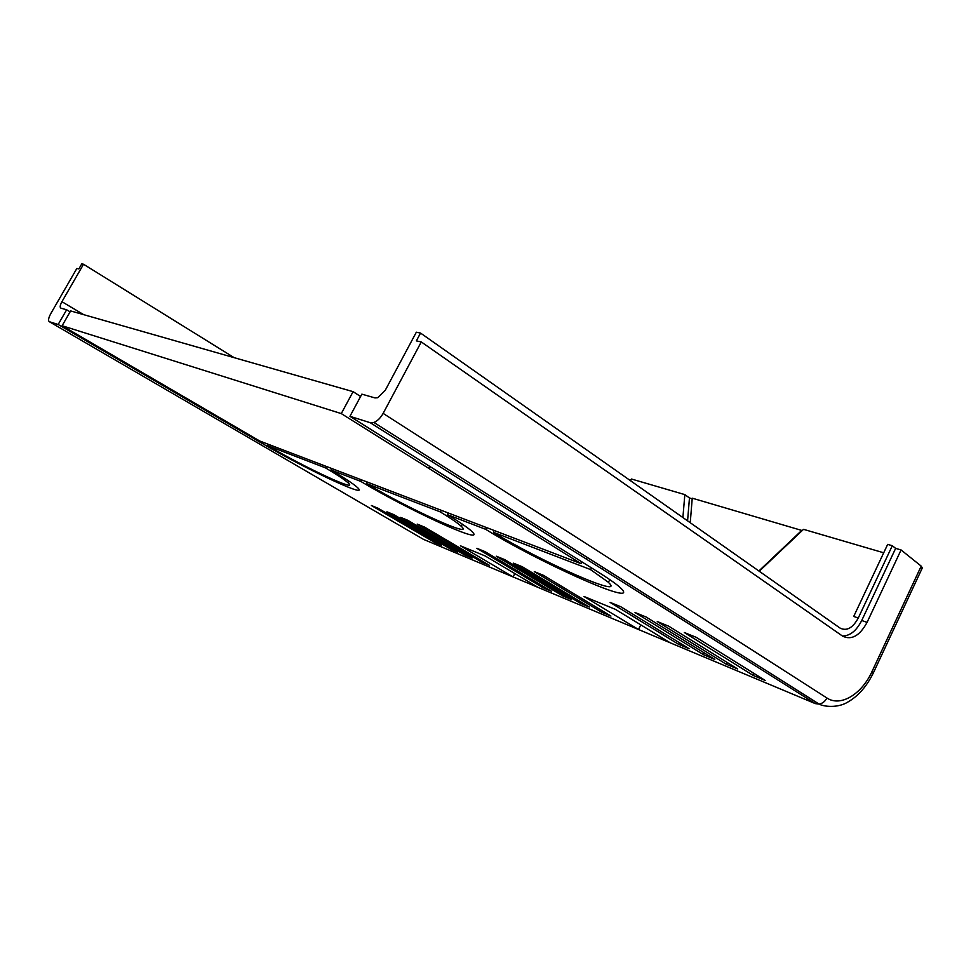 <?xml version="1.0" encoding="UTF-8"?>
<svg xmlns="http://www.w3.org/2000/svg" width="971" height="971" viewBox="0 0 971 971"><rect width="100%" height="100%" fill="white"/><g stroke="black" fill="none" stroke-linecap="round" stroke-linejoin="round"><path stroke-width="1.46" d="M322.59 465.012L580.949 563.617L341.282 413.597L62.12 325.734L259.694 441.004L322.59 465.012M441.611 510.443L440.154 511.851L366.71 483.679L367.002 481.968M440.154 511.851C450.386 518.065 457.256 522.726 460.752 525.845C477.137 540.082 408.573 508.925 366.71 483.679M361.479 479.856L360.678 481.361C406.497 508.913 481.907 543.954 473.375 533.091C470.971 529.875 462.281 523.709 447.315 514.606L448.177 512.943M58.163 324.484L49.387 321.729C47.955 320.758 48.416 318.063 50.771 313.645L76.843 268.469L78.869 268.906L81.758 263.894L83.518 264.246L61.926 301.702C60.044 305.246 59.692 307.382 60.87 308.135L66.635 309.785L58.163 324.484L262.959 443.868C304.493 468.301 365.897 497.37 358.675 488.789C356.223 485.755 346.987 479.48 330.977 469.964L360.678 481.361M873.378 672.854L872.092 671.374C861.799 694.241 840.498 707.216 826.904 697.979L383.132 413.391C380.559 417.967 377.476 420.989 373.908 422.458L370.267 422.713L349.948 416.316L599.823 573.121C613.041 581.459 620.76 587.273 622.981 590.574C632.874 604.569 536.174 560.68 485.718 529.341L447.315 514.606M514.812 573.558L513.089 576.932L460.4 545.799L485.172 555.958L538.31 587.504L638.493 629.499L583.923 596.449L615.335 609.327L670.221 642.802L815.3 703.611L370.267 422.713M737.608 668.934L726.077 664.128L657.258 621.525L668.703 626.174L737.608 668.934M689.179 648.725L678.511 644.271L610.128 602.408L620.675 606.681L689.179 648.725M589.348 607.045L580.355 603.294L513.453 563.168L522.277 566.748L589.348 607.045M551.394 591.205L542.995 587.698L476.846 548.312L485.063 551.649L551.394 591.205M472.076 558.082L464.854 555.072L400.635 517.385L407.662 520.238L472.076 558.082M441.526 545.326L434.729 542.498L371.383 505.515L377.974 508.185L441.526 545.326M765.33 680.513L753.302 675.488L684.3 632.509L696.268 637.364L765.33 680.513M714.802 659.418L703.684 654.782L635.046 612.519L646.067 616.986L714.802 659.418M610.929 616.051L601.583 612.155L534.293 571.628L543.481 575.354L610.929 616.051M571.531 599.605L562.804 595.963L496.242 556.189L504.786 559.648L571.531 599.605M489.348 565.292L481.871 562.173L417.19 524.097L424.473 527.059L489.348 565.292M457.754 552.111L450.726 549.173L386.907 511.814L393.728 514.581L457.754 552.111M640.787 624.851L638.493 629.499L670.221 642.802M49.387 321.729L423.574 539.415L538.31 587.504M383.132 413.391L421.28 341.938L416.353 340.894L420.54 333.065L416.341 332.203L385.196 390.427L377.731 397.709L375 397.916L361.855 394.153L349.948 416.316M360.605 396.484L353.092 391.653L70.628 310.926L62.12 325.734M70.106 311.837L66.635 309.785M234.181 357.668L83.518 264.246M759.249 571.239L803.515 529.329L883.707 552.79M690.247 522.714L692.238 498.184L802.204 530.567M630.592 480.766L631.466 479.019L684.834 494.615L689.471 497.965L692.189 498.766M628.917 479.589L630.895 480.172M922.268 567.999L921.2 566.117L901.076 549.95L867.079 622.362L861.726 620.505C856.507 630.762 850.074 635.932 842.452 636.017M420.54 333.065L840.097 628.103C846.736 631.356 852.793 627.994 858.267 618.017L853.715 616.439L887.664 544.391L892.3 545.714L895.638 548.384L901.076 549.95M684.834 494.615L682.892 517.555M687.577 520.844L689.471 497.965M801.803 530.36L758.885 570.984M858.267 618.017L892.3 545.714M861.726 620.505L895.638 548.384M421.28 341.938L842.561 636.102C851.531 640.447 859.711 635.859 867.079 622.362M331.766 468.508L330.977 469.964M326.657 466.565L325.419 467.828C336.84 474.601 344.304 479.504 347.788 482.551C360.836 493.681 305.489 467.949 267.753 445.701L268.081 444.208M325.419 467.828L267.753 445.701M341.282 413.597L353.092 391.653M430.347 466.772L428.757 468.35L429.777 466.408M432.192 461.808L433.163 459.951M580.949 563.617L582.466 562.221M586.059 558.92L587.504 557.597M485.718 529.341L486.605 527.605M591.788 568.071L590.283 569.455L493.571 532.351L493.802 530.348M590.283 569.455L607.895 581.908C628.844 600.551 539.912 561.262 493.571 532.351M753.302 675.488L753.314 673.012M726.077 664.128L727.667 662.768M703.684 654.782L703.744 652.597M678.511 644.271L679.918 643.045M601.583 612.155L601.692 610.48M580.355 603.294L581.447 602.299M562.804 595.963L562.937 594.458M542.995 587.698L543.978 586.775M481.871 562.173L482.017 560.971M464.854 555.072L465.643 554.307M450.726 549.173L450.872 548.081M434.729 542.498L435.457 541.782M826.904 697.979C825.119 701.45 822.51 703.49 819.063 704.084L815.3 703.611M83.724 314.665L61.926 301.702M872.092 671.374L921.2 566.117M263.687 442.533L262.959 443.868M601.923 568.933L602.773 567.246M460.752 525.845L462.779 524.474M922.45 567.622L873.487 672.624C866.86 686.315 858.218 696.171 847.562 702.215C837.912 708.114 824.027 706.815 819.063 704.084L373.908 422.458M347.788 482.551L349.439 481.47M607.895 581.908L610.48 580.1"/></g></svg>
